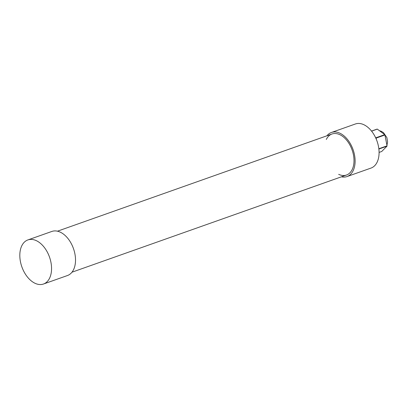 <?xml version="1.0" encoding="UTF-8"?>
<svg xmlns="http://www.w3.org/2000/svg" width="408" height="408" viewBox="0 0 408 408"><rect width="100%" height="100%" fill="white"/><g stroke="black" fill="none" stroke-linecap="round" stroke-linejoin="round"><path stroke-width="0.61" d="M371.581 131.147L377.313 129.117L384.729 134.666L375.941 137.776L375.493 137.44M377.313 129.117A11.582 7.262 70.5 0 0 377.063 129.112L371.525 131.075M378.874 149.042L386.988 146.166L381.71 151.485L379.078 152.414M376.4 139.49L376.13 138.098L384.917 134.987L387.049 145.85L378.838 148.757M384.729 134.666A11.582 7.262 70.5 0 1 384.917 134.987M387.049 145.85A11.582 7.262 70.5 0 1 386.988 146.166M375.941 137.776A11.582 7.262 70.5 0 1 376.13 138.098M43.493 284.019L67.458 275.533A23.384 14.657 -109.5 0 0 75.373 257.06A23.384 14.657 -109.5 0 0 63.429 234.075A23.384 14.657 -109.5 0 0 51.852 231.448L27.887 239.929A23.384 14.657 -109.5 0 0 21.869 266.868A23.384 14.657 -109.5 0 0 43.493 284.019A23.384 14.657 -109.5 0 0 51.408 265.542A23.384 14.657 -109.5 0 0 39.464 242.561A23.384 14.657 -109.5 0 0 27.887 239.929M326.303 139.475A21.752 13.637 70.5 0 1 331.985 134.002A21.752 13.637 70.5 0 1 352.099 149.96A21.752 13.637 70.5 0 1 346.504 175.017A21.752 13.637 70.5 0 1 343.373 175.511A21.752 13.637 70.5 0 1 338.645 174.338M326.915 135.798A23.384 14.657 70.5 0 1 331.439 132.467A23.384 14.657 70.5 0 1 353.063 149.619A23.384 14.657 70.5 0 1 347.05 176.552A23.384 14.657 70.5 0 1 343.684 177.087A23.384 14.657 70.5 0 1 341.435 176.812M331.439 132.467L355.404 123.981A23.384 14.657 70.5 0 1 377.028 141.132A23.384 14.657 70.5 0 1 371.015 168.071L347.05 176.552M379.511 130.764L380.96 131.141L383.474 132.605L386.876 137.593L387.6 141.897L386.937 145.279M71.981 272.202L346.504 175.017M57.467 231.188L331.985 134.002"/></g></svg>
